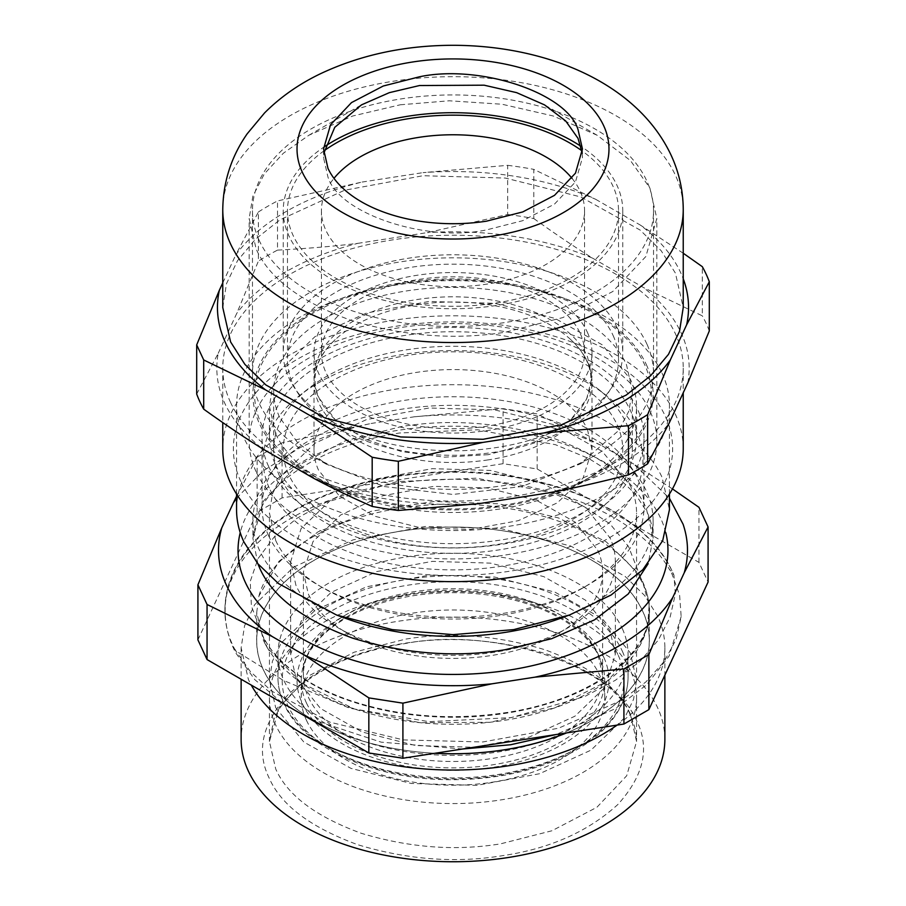 <?xml version="1.0" encoding="UTF-8"?>
<svg xmlns="http://www.w3.org/2000/svg" width="906" height="906" viewBox="0 0 906 906"><rect width="100%" height="100%" fill="white"/><g stroke="black" fill="none" stroke-linecap="round" stroke-linejoin="round"><path stroke-width="0.68" stroke-dasharray="4.53 3.4" d="M622.377 628.753A175.073 101.076 180 0 1 628.073 654.325A175.073 101.076 180 0 1 475.333 754.573A175.073 101.076 180 0 1 283.623 679.896A175.073 101.076 180 0 1 277.927 654.325A175.073 101.076 180 0 1 430.667 554.076A175.073 101.076 180 0 1 622.377 628.753M295.945 678.039L290.667 654.325L301.109 621.244L331.109 592.422L376.794 571.561L432.298 561.369L490.452 563.124L543.793 576.635L585.446 600.134L610.055 630.61L615.333 654.325L604.891 687.405L574.891 716.227L529.206 737.076L473.702 747.28L415.548 745.513L362.207 732.014L320.554 708.515L295.945 678.039M597.733 550.168A149.603 86.376 180 0 1 602.603 572.026A149.603 86.376 180 0 1 558.787 633.101A149.603 86.376 180 0 1 347.213 633.101A149.603 86.376 180 0 1 308.267 593.872L303.397 572.026L313.023 541.539L340.667 514.97L382.774 495.752L433.917 486.352L487.519 487.983L536.68 500.418L575.061 522.082L597.733 550.168M295.945 585.344L290.667 561.629L301.109 528.549L331.109 499.727L376.794 478.866L432.298 468.662L490.452 470.429L543.793 483.929L585.446 507.439L610.055 537.915A162.333 93.726 180 0 1 615.333 561.629A162.333 93.726 180 0 1 567.79 627.903A162.333 93.726 180 0 1 338.21 627.903A162.333 93.726 180 0 1 295.945 585.344M587.473 332.502A138.992 80.249 180 0 1 591.992 352.796A138.992 80.249 180 0 1 470.724 432.389A138.992 80.249 180 0 1 318.527 373.102A138.992 80.249 180 0 1 314.008 352.796A138.992 80.249 180 0 1 435.276 273.204A138.992 80.249 180 0 1 587.473 332.502M613.135 335.548A165.515 95.56 180 0 1 618.515 359.727A165.515 95.56 180 0 1 474.11 454.506A165.515 95.56 180 0 1 292.865 383.906A165.515 95.56 180 0 1 287.485 359.727A165.515 95.56 180 0 1 431.89 264.948A165.515 95.56 180 0 1 613.135 335.548M488.164 454.699L444.506 457.156L401.698 451.641L363.997 438.697L335.163 419.614L318.527 397.36A138.992 80.249 180 0 1 314.008 377.055A138.992 80.249 180 0 1 417.836 299.422A138.992 80.249 180 0 1 587.473 356.749L592.003 377.055L586.601 399.195L570.837 419.614L535.321 441.72L488.164 454.699M488.164 459.886A138.992 80.249 180 0 1 318.527 402.558A138.992 80.249 180 0 1 314.008 382.253A138.992 80.249 180 0 1 335.163 339.693A138.992 80.249 180 0 1 417.836 304.62A138.992 80.249 180 0 1 570.837 339.693A138.992 80.249 180 0 1 587.473 361.947A138.992 80.249 180 0 1 591.992 382.253A138.992 80.249 180 0 1 488.164 459.886M587.473 429.523L591.992 449.829L583.045 478.153L557.36 502.83L518.243 520.69L470.724 529.421L420.928 527.915L375.254 516.352L339.591 496.228L318.527 470.135A138.992 80.249 180 0 1 314.008 449.829A138.992 80.249 180 0 1 435.276 370.237A138.992 80.249 180 0 1 587.473 429.523M288.765 474.631A169.762 98.007 180 0 1 410.044 355.005A169.762 98.007 180 0 1 617.235 425.027A169.762 98.007 180 0 1 495.956 544.653A169.762 98.007 180 0 1 288.765 474.631M269.252 487.972A189.92 109.649 180 0 1 299.546 395.616A189.92 109.649 180 0 1 606.454 395.616A189.92 109.649 180 0 1 636.748 432.479A189.92 109.649 180 0 1 501.052 566.307A189.92 109.649 180 0 1 269.252 487.972M279.524 476.024A179.309 103.522 180 0 1 273.691 449.829A179.309 103.522 180 0 1 308.119 388.821A179.309 103.522 180 0 1 597.881 388.821A179.309 103.522 180 0 1 626.476 423.634A179.309 103.522 180 0 1 632.309 449.829A179.309 103.522 180 0 1 475.865 552.513A179.309 103.522 180 0 1 279.524 476.024M279.524 417.111A179.309 103.522 180 0 1 273.691 390.916A179.309 103.522 180 0 1 430.135 288.244A179.309 103.522 180 0 1 626.476 364.722L632.309 390.916L628.866 411.109L618.662 430.531L579.795 464.121L521.618 486.567L453 494.438L384.382 486.567L326.205 464.121L297.44 442.411L279.524 417.111M647.009 344.303A200.532 115.775 0 0 0 427.428 258.765A200.532 115.775 0 0 0 252.468 373.589A200.532 115.775 0 0 0 258.991 402.887A200.532 115.775 0 0 0 311.2 455.458A200.532 115.775 0 0 0 594.8 455.458A200.532 115.775 0 0 0 653.532 373.589A200.532 115.775 0 0 0 647.009 344.303M258.991 240.011A200.532 115.775 0 0 0 478.572 325.548A200.532 115.775 0 0 0 653.532 210.724A200.532 115.775 0 0 0 647.009 181.427A200.532 115.775 0 0 0 427.428 95.889A200.532 115.775 0 0 0 252.468 210.724A200.532 115.775 0 0 0 258.991 240.011M324.122 150.758A165.515 95.56 0 0 0 287.485 210.724A165.515 95.56 0 0 0 292.865 234.903A165.515 95.56 0 0 0 474.11 305.503A165.515 95.56 0 0 0 618.515 210.724A165.515 95.56 0 0 0 613.135 186.545A165.515 95.56 0 0 0 581.879 150.758M572.026 178.357A131.563 75.957 180 0 1 580.282 191.506A131.563 75.957 180 0 1 584.563 210.724A131.563 75.957 180 0 1 469.784 286.058A131.563 75.957 180 0 1 325.718 229.943A131.563 75.957 180 0 1 321.437 210.724A131.563 75.957 180 0 1 333.974 178.357M580.282 333.578A131.563 75.957 180 0 1 584.563 352.796A131.563 75.957 180 0 1 469.784 428.142A131.563 75.957 180 0 1 325.718 372.015A131.563 75.957 0 0 1 321.437 352.796A131.563 75.957 0 0 1 436.216 277.463A131.563 75.957 0 0 1 580.282 333.578M617.235 328.006A169.762 98.007 0 0 0 431.347 255.594A169.762 98.007 0 0 0 283.238 352.796A169.762 98.007 0 0 0 288.765 377.598A169.762 98.007 0 0 0 474.653 450.01A169.762 98.007 0 0 0 622.762 352.796A169.762 98.007 0 0 0 617.235 328.006M325.084 146.285A169.762 98.007 0 0 0 283.238 210.724A169.762 98.007 0 0 0 288.765 235.526A169.762 98.007 0 0 0 474.653 307.938A169.762 98.007 0 0 0 622.762 210.724A169.762 98.007 0 0 0 617.235 185.923A169.762 98.007 0 0 0 580.916 146.285M240.849 481.539A219.626 126.806 180 0 1 396.16 326.239A219.626 126.806 180 0 1 665.151 415.899A219.626 126.806 180 0 1 509.84 571.199A219.626 126.806 180 0 1 240.849 481.539M256.126 471.72A203.827 117.678 180 0 1 249.173 441.267A203.827 117.678 180 0 1 400.248 327.598A203.827 117.678 180 0 1 649.874 410.814A203.827 117.678 180 0 1 656.827 441.267A203.827 117.678 180 0 1 505.752 554.936A203.827 117.678 180 0 1 256.126 471.72M400.248 104.79L449.285 100.793L502.026 104.235L553.204 115.979L597.122 135.243L630.451 160.566L649.874 187.995L656.827 218.448L645.865 256.511L612.807 291.494L562.841 317.576L505.752 332.117C455.684 340.282 404.133 336.364 351.086 320.362C300.565 301.845 268.912 278.017 256.126 248.912L249.173 218.448L252.865 196.16L264.292 173.986L283.306 153.273L308.878 135.243L352.728 116.002L400.248 104.79M683.237 448.719A230.237 132.933 0 0 0 675.4 414.314A230.237 132.933 0 0 0 422.943 316.93A230.237 132.933 0 0 0 222.763 448.719M582.218 153.352L582.445 157.723L575.48 181.902L554.495 204.11L522.762 220.679L486.499 229.909C426.137 242.706 338.957 213.646 327.961 177.066L323.555 157.723L323.782 153.352M230.6 402.558A230.237 132.933 180 0 1 222.763 368.153A230.237 132.933 180 0 1 422.943 236.364A230.237 132.933 180 0 1 675.4 333.748A230.237 132.933 180 0 1 683.237 368.153A230.237 132.933 180 0 1 483.057 499.942A230.237 132.933 180 0 1 230.6 402.558M196.693 394.053L218.21 353.34A236.183 136.364 0 0 0 222.015 396.601A236.183 136.364 0 0 0 262.491 448.753M218.21 353.34L236.84 313.204L258.369 261.166L258.369 211.993L235.696 255.039C249.354 236.33 269.207 220.147 295.265 206.511C315.163 196.183 337.44 188.029 362.117 182.049L277.508 200.939L277.508 250.113A262.072 151.302 0 0 0 258.369 261.166M277.508 250.113C307.009 248.561 333.77 246.307 357.813 243.352A236.183 136.364 0 0 0 294.835 266.885A236.183 136.364 0 0 0 236.84 313.204M357.813 243.352L427.349 232.604L507.666 214.507L507.666 165.334L423.057 172.627C457.949 170.101 492.139 171.936 525.627 178.142C551.075 182.921 574.449 189.988 595.752 199.343L533.815 169.377L533.815 218.561A262.072 151.302 0 0 0 507.666 214.507M533.815 218.561C555.401 234.031 575.004 247.225 592.603 258.165A236.183 136.364 0 0 0 525.831 238.437A236.183 136.364 0 0 0 427.349 232.604M592.603 258.165L643.509 287.553L702.297 315.832L702.297 266.658M687.79 382.966A236.183 136.364 0 0 0 683.985 339.705A236.183 136.364 0 0 0 643.509 287.553M548.187 492.955A236.183 136.364 0 0 0 611.165 469.421A236.183 136.364 0 0 0 669.16 423.102M313.397 478.142A236.183 136.364 0 0 0 380.169 497.87A236.183 136.364 0 0 0 478.651 503.702M222.763 282.91L235.696 255.039M362.117 182.049L423.057 172.627M595.752 199.343L640.361 225.096C661.595 241.279 675.933 259.297 683.362 279.139M683.237 253.227L640.361 225.096M709.307 330.928A262.072 151.302 0 0 0 702.297 315.832M222.763 307.508L226.477 283.714L237.519 260.69L255.515 239.173L279.897 219.864L344.461 190.283L422.943 175.719L505.288 178.052L580.916 196.987L640.146 230.079L661.131 250.679L675.4 273.102L683.237 307.508M258.369 211.993A262.072 151.302 180 0 1 277.508 200.939M507.666 165.334A262.072 151.302 180 0 1 533.815 169.377M636.85 721.131C624.913 693.951 595.344 671.708 548.164 654.404C498.64 639.466 450.486 635.808 403.736 643.43C356.647 650.327 318.119 667.394 288.165 694.63C262.287 723.226 255.945 751.029 269.15 778.016C281.087 805.208 310.656 827.45 357.836 844.743C407.36 859.681 455.514 863.339 502.264 855.717C549.353 848.831 587.881 831.765 617.835 804.517C643.713 775.921 650.055 748.13 636.85 721.131M664.868 739.432A211.868 122.321 0 0 0 657.643 707.767A211.868 122.321 0 0 0 425.344 618.152A211.868 122.321 0 0 0 241.132 739.432M630.304 670.168A183.556 105.979 0 0 0 429.036 592.524A183.556 105.979 0 0 0 269.444 697.597A183.556 105.979 0 0 0 275.696 725.027A183.556 105.979 0 0 0 476.964 802.671A183.556 105.979 0 0 0 636.556 697.597A183.556 105.979 0 0 0 630.304 670.168M617.088 725.106A211.868 122.321 180 0 0 664.868 647.722A211.868 122.321 180 0 0 657.643 616.069L644.528 595.423L625.208 576.476L570.701 546.012L501.109 528.594L425.344 526.454L353.125 539.851L293.714 567.077L254.711 604.63L244.563 625.82L241.132 647.722L248.357 679.375A211.868 122.321 180 0 0 251.256 685.083M306.443 720.27A151.721 87.599 0 0 0 472.807 784.449A151.721 87.599 0 0 0 604.721 697.597A151.721 87.599 0 0 0 599.557 674.925A151.721 87.599 0 0 0 433.193 610.746A151.721 87.599 0 0 0 301.279 697.597A151.721 87.599 0 0 0 306.443 720.27M434.767 753.305A196.376 113.375 180 0 1 263.318 669.76A196.376 113.375 180 0 1 402.173 530.905A196.376 113.375 180 0 1 642.682 611.074A196.376 113.375 180 0 1 566.556 732.92M306.443 702.943A151.721 87.599 0 0 0 472.807 767.122A151.721 87.599 0 0 0 604.721 680.27A151.721 87.599 0 0 0 599.557 657.597A151.721 87.599 0 0 0 433.193 593.419A151.721 87.599 0 0 0 301.279 680.27A151.721 87.599 0 0 0 306.443 702.943M566.318 732.954A196.285 113.329 0 0 0 649.285 640.417A196.285 113.329 0 0 0 642.603 611.086A196.285 113.329 0 0 0 427.383 528.062A196.285 113.329 0 0 0 256.715 640.417A196.285 113.329 0 0 0 263.397 669.749A196.285 113.329 0 0 0 435.005 753.271M275.696 707.699L303.793 742.003L351.018 768.39L411.313 783.475L476.952 785.343L539.523 773.735L590.995 750.145L624.789 717.609L633.588 699.251L636.556 680.281L630.304 652.841L602.207 618.538L554.982 592.15L494.687 577.065L429.048 575.197L366.477 586.805L315.005 610.395L281.211 642.932L272.412 661.289L269.444 680.27L275.696 707.699M256.715 612.524L258.901 596.091L279.059 561.176L318.244 531.709L371.936 511.086L434.291 501.448L498.889 503.815L558.402 517.904L606.284 541.89L637.858 572.852A196.285 113.329 180 0 1 642.603 581.629A196.285 113.329 180 0 1 649.285 610.961A196.285 113.329 180 0 1 481.369 723.101A196.285 113.329 180 0 1 264.914 643.385A196.285 113.329 180 0 1 263.397 640.293L256.715 612.524L256.715 640.417M275.696 540.497A183.556 105.979 0 0 0 323.204 588.005A183.556 105.979 0 0 0 582.796 588.005A183.556 105.979 0 0 0 636.556 513.068A183.556 105.979 0 0 0 630.304 485.639L602.207 451.347L554.982 424.959L494.676 409.863L429.036 408.006L366.477 419.603L314.994 443.193L281.211 475.741L272.412 494.098L269.444 513.068L275.696 540.497M264.903 643.385L267.259 647.677L301.234 682.875L354.393 708.979L420.01 722.705L489.795 722.297L554.936 707.835L607.19 681.131L639.964 645.559L647.631 625.82L649.104 605.604L642.637 581.629L637.858 572.852M268.527 535.548A190.985 110.26 0 0 0 317.949 584.97A190.985 110.26 0 0 0 588.051 584.97A190.985 110.26 0 0 0 643.985 507.009A190.985 110.26 0 0 0 637.473 478.47A190.985 110.26 0 0 0 428.074 397.689A190.985 110.26 0 0 0 262.015 507.009A190.985 110.26 0 0 0 268.527 535.548M640.633 577.62L628.583 546.646L610.146 524.042L583.86 506.352L551.845 492.762L476.431 478.175L396.941 481.63L325.752 502.4L296.783 518.391L273.884 537.36L258.085 558.56L250.215 581.459L251.426 606.159L267.259 647.677M268.527 466.239A190.985 110.26 0 0 0 477.926 547.02A190.985 110.26 0 0 0 643.985 437.7A190.985 110.26 0 0 0 637.473 409.161A190.985 110.26 0 0 0 428.074 328.38A190.985 110.26 0 0 0 262.015 437.7A190.985 110.26 0 0 0 268.527 466.239M225.175 617.19L224.881 610.1C225.096 588.64 232.446 568.628 246.908 550.067C258.403 535.423 273.419 522.558 291.97 511.46C337.032 485.344 390.848 472.071 453.408 471.664C551.811 471.222 645.423 511.471 672.411 571.686L673.939 575.14L675.344 594.098L670.089 617.224L658.458 639.896L640.146 661.176L615.367 680.281L584.868 696.465L511.052 717.643L428.832 721.663L349.682 708.209L283.091 680.259L236.262 651.176L234.405 648.56A228.086 131.687 0 0 1 232.683 645.049A228.086 131.687 0 0 1 225.175 617.19A228.086 131.687 0 0 1 410.667 481.573A228.086 131.687 0 0 1 669.07 568.787L673.883 575.027L671.018 568.889C659.534 546.93 640.916 528.153 615.151 512.57C589.093 496.93 558.628 485.707 523.747 478.9C482.909 471.143 441.618 470.18 399.874 476.024C358.108 482.105 321.936 494.28 291.358 512.57C266.964 527.315 248.935 544.97 237.27 565.525C229.252 579.965 225.198 595.015 225.13 610.678C225.175 625.106 228.629 639.024 235.481 652.467L254.756 679.613L282.525 703.135M275.696 465.129A183.556 105.979 0 0 0 476.964 542.773A183.556 105.979 0 0 0 636.556 437.7A183.556 105.979 0 0 0 630.304 410.271A183.556 105.979 0 0 0 429.036 332.627A183.556 105.979 0 0 0 269.444 437.7A183.556 105.979 0 0 0 275.696 465.129M275.696 433.94A183.556 105.979 0 0 0 323.204 481.448A183.556 105.979 0 0 0 582.796 481.448A183.556 105.979 0 0 0 636.556 406.511A183.556 105.979 0 0 0 630.304 379.082L602.207 344.778L554.982 318.391L494.676 303.306L429.036 301.449L366.477 313.046L314.994 336.636L281.211 369.184L272.412 387.541L269.444 406.511L275.696 433.94M197.916 639.885L257.134 512.286L282.083 497.881L503.09 463.691L537.167 468.968L698.945 562.377L708.084 582.048M234.405 648.56A228.086 131.687 0 0 0 235.266 650.18L250.316 671.527L271.574 691.029L329.965 722.195L403.329 739.896L482.773 741.98L558.617 728.197L621.663 700.213L645.899 681.912L664.234 661.437L676.114 639.443L681.165 616.578L679.613 595.197L672.071 574.245L669.07 568.787M261.347 424.031A198.414 114.552 0 0 0 312.706 475.378A198.414 114.552 0 0 0 593.294 475.378A198.414 114.552 0 0 0 644.653 364.733A198.414 114.552 0 0 0 401.652 283.737A198.414 114.552 0 0 0 261.347 424.031M257.134 512.286L257.134 457.213L236.557 496.329M282.083 497.881L282.083 442.808L257.134 457.213M236.557 498.255L262.706 471.211L298.833 448.323C320.316 437.53 344.393 429.24 371.064 423.476L282.083 442.808M371.064 423.476L414.11 416.817C453.159 413.113 491.426 414.925 528.923 422.23C555.854 427.587 580.316 435.48 602.297 445.933L537.167 413.895L503.09 408.629L414.11 416.817M503.09 463.691L503.09 408.629M537.167 468.968L537.167 413.895M672.467 488.912L633.815 464.121L669.443 498.255M698.945 562.377L698.945 507.303M602.297 445.933L633.815 464.121M646.295 364.484A200.113 115.526 180 0 1 504.789 505.978A200.113 115.526 180 0 1 259.705 424.28A200.113 115.526 180 0 1 345.265 297.032A200.113 115.526 180 0 1 560.735 297.032A200.113 115.526 180 0 1 646.295 364.484M662.071 373.238A216.443 124.96 180 0 1 669.443 405.582A216.443 124.96 180 0 1 481.256 529.478A216.443 124.96 180 0 1 243.929 437.926A216.443 124.96 180 0 1 236.557 405.582A216.443 124.96 180 0 1 336.466 300.271A216.443 124.96 180 0 1 569.534 300.271A216.443 124.96 180 0 1 662.071 373.238M236.557 509.67A216.443 124.96 0 0 1 424.744 385.775A216.443 124.96 0 0 1 662.071 477.326L669.443 509.67M560.735 618.22A200.113 115.526 0 0 0 653.113 520.871A200.113 115.526 0 0 0 646.295 490.961A200.113 115.526 0 0 0 426.885 406.318A200.113 115.526 0 0 0 252.887 520.871A200.113 115.526 0 0 0 259.705 550.769A200.113 115.526 0 0 0 345.265 618.22M618.266 655.355A170.826 98.629 180 0 1 496.216 775.729A170.826 98.629 180 0 1 287.734 705.264A170.826 98.629 180 0 1 409.784 584.902A170.826 98.629 180 0 1 618.266 655.355M622.377 651.278A175.073 101.076 180 0 1 628.073 676.85A175.073 101.076 180 0 1 475.333 777.099A175.073 101.076 180 0 1 283.623 702.422A175.073 101.076 180 0 1 277.927 676.85A175.073 101.076 180 0 1 430.667 576.601A175.073 101.076 180 0 1 622.377 651.278M603.894 657.53A155.968 90.045 180 0 1 492.456 767.427A155.968 90.045 180 0 1 302.106 703.09A155.968 90.045 180 0 1 413.544 593.192A155.968 90.045 180 0 1 603.894 657.53M597.733 653.26A149.603 86.376 180 0 1 602.603 675.117A149.603 86.376 180 0 1 472.083 760.78A149.603 86.376 180 0 1 308.267 696.963A149.603 86.376 180 0 1 303.397 675.117A149.603 86.376 180 0 1 433.917 589.444A149.603 86.376 180 0 1 597.733 653.26M222.763 209.614A230.237 132.933 180 0 1 422.943 77.825A230.237 132.933 180 0 1 675.4 175.209A230.237 132.933 180 0 1 683.237 209.614M630.304 714.064C618.787 687.847 590.282 666.397 544.778 649.715C497.009 635.31 450.576 631.776 405.492 639.138L354.076 652.229L309.082 675.717L279.308 707.212L269.444 741.493L275.696 768.922C287.213 795.14 315.718 816.589 361.222 833.271C408.991 847.688 455.424 851.21 500.508 843.86L551.924 830.768L596.918 807.269L626.692 775.774L636.556 741.493L630.304 714.064M665.763 532.626A214.96 124.111 0 0 0 660.633 518.198A214.96 124.111 0 0 0 397.36 430.441A214.96 124.111 0 0 0 240.237 532.626M257.836 563.702L252.887 538.198L263.646 500.825L296.103 466.488L345.152 440.871L401.211 426.601C450.361 418.583 500.973 422.434 553.056 438.142C602.66 456.33 633.736 479.704 646.295 508.289L653.113 538.198L648.164 563.702M277.927 654.325L277.927 676.85C277.938 685.921 279.92 694.823 283.872 703.554C302.661 747.677 374.993 780.043 451.72 779.715C498.696 779.545 539.398 770.123 573.815 751.448C585.808 744.755 595.978 737.19 604.336 728.764C619.976 712.818 627.892 695.514 628.073 676.85L628.073 654.325M602.603 572.026L602.603 675.117L598.096 654.959C583.86 619.704 519.5 590.134 451.528 591.437C370.158 590.384 300.124 633.883 303.397 675.117L303.397 572.026M290.667 561.629L290.667 654.325M615.333 561.629L615.333 654.325M558.787 633.101L567.79 627.903M347.213 633.101L338.21 627.903M591.992 352.796L591.992 377.055M618.515 210.724L618.515 359.727M314.008 352.796L314.008 377.055M287.485 210.724L287.485 359.727M335.163 339.693C321.709 352.457 315.016 365.775 315.073 379.659C315.016 393.544 321.709 406.862 335.163 419.614M570.837 339.693C584.291 352.457 590.984 365.775 590.927 379.659C590.984 393.544 584.291 406.862 570.837 419.614M591.992 382.253L591.992 449.829M314.008 382.253L314.008 449.829M308.119 388.821L299.546 395.616M597.881 388.821L606.454 395.616M273.691 390.916L273.691 449.829M632.309 390.916L632.309 449.829M579.795 464.121L594.8 455.458M326.205 464.121L311.2 455.458M653.532 373.589L653.532 210.724M252.468 373.589L252.468 210.724M584.563 210.724L584.563 352.796M321.437 210.724L321.437 352.796M283.238 210.724L283.238 352.796M622.762 210.724L622.762 352.796M249.173 441.267L249.173 218.448M597.122 135.243L544.529 104.881M656.827 441.267L656.827 218.448M308.878 135.243L361.471 104.881M222.763 368.153L222.763 422.581M683.237 368.153L683.237 392.751M323.555 148.969L323.555 157.723M582.445 148.969L582.445 157.723M269.444 697.597L269.444 741.493L273.85 719.76C278.81 707.405 288.187 695.604 301.947 684.37C329.014 663.622 363.159 650.066 404.37 643.702C495.322 625.434 615.57 667.586 630.927 716.952C634.642 724.891 636.522 733.079 636.556 741.493L636.556 697.597M241.132 647.722L241.132 679.24M664.868 647.722L664.868 675.163M604.721 697.597L604.721 680.27M301.279 697.597L301.279 680.27M649.285 610.961L649.285 640.417M636.556 680.27L636.556 513.068M269.444 680.27L269.444 513.068M582.796 588.005L588.051 584.97M323.204 588.005L317.949 584.97M261.54 633.034L262.468 635.106C268.788 648.968 280.509 662.082 297.632 674.46C311.811 684.517 328.799 693.022 348.595 699.964C398.561 716.737 451.698 720.848 508.006 712.309C591.72 699.273 650.757 653.781 649.285 610.1L649.104 605.604M643.985 507.009L643.985 437.7M262.015 507.009L262.015 437.7M636.556 437.7L636.556 406.511M269.444 437.7L269.444 406.511M582.796 481.448L593.294 475.378M323.204 481.448L312.706 475.378M345.265 297.032L336.466 300.271M560.735 297.032L569.534 300.271M653.113 520.871L653.113 538.198C653.079 529.364 651.097 520.746 647.167 512.32L635.174 493.747L615.672 475.322L588.775 458.515L555.559 444.733L477.734 429.795L399.637 432.989C354.473 439.988 317.168 454.778 287.723 477.36C272.706 489.67 262.604 502.411 257.417 515.605L252.887 538.198L252.887 520.871M669.443 494.042L669.443 405.582M236.557 494.042L236.557 405.582M261.755 633.532L263.85 638.028C277.485 664.879 311.392 688.118 349.557 700.791C382.513 712.037 418.334 717.529 457.009 717.258C481.867 716.963 505.786 714.166 528.764 708.854C560.565 701.335 587.02 690.179 608.13 675.389C636.091 654.642 649.896 633.067 649.534 610.678C649.579 601.652 647.28 592.535 642.648 583.339C636.023 570.146 624.506 557.677 608.085 545.944C586.963 531.154 560.508 520.01 528.696 512.49C505.729 507.19 481.833 504.393 456.986 504.098C418.312 503.838 382.502 509.319 349.557 520.565C316.466 532.309 291.8 547.53 275.549 566.227C267.055 576.137 261.517 586.091 258.901 596.091M681.165 616.578L669.081 656.08L646.839 684.608L615.117 708.809L555.922 734.562M462.615 749.002L381.132 742.15L308.991 718.413"/><path stroke-width="1.36" d="M581.879 150.758A165.515 95.56 0 0 0 324.122 150.758M333.974 178.357A131.563 75.957 180 0 1 453 134.768A131.563 75.957 180 0 1 572.026 178.357M580.916 146.285A169.762 98.007 0 0 0 325.084 146.285M222.763 422.581L222.763 448.719A230.237 132.933 0 0 0 230.6 483.125A230.237 132.933 0 0 0 483.057 580.508A230.237 132.933 0 0 0 683.237 448.719L683.237 392.751M323.782 153.352L334.733 127.35L361.471 104.881L389.32 92.661L419.501 85.538L484.132 85.187L516.647 92.65L544.529 104.881L565.695 120.962L578.039 138.38L582.218 153.352M578.039 129.626C567.043 93.046 479.863 63.986 419.501 76.784L383.238 86.025L351.505 102.593L330.52 124.802L323.555 148.969L327.961 168.312A129.445 74.734 180 0 0 486.499 221.166L522.762 211.925L554.495 195.356L575.48 173.148L582.445 148.969L578.039 129.626M683.237 278.81L683.362 279.139C688.911 294.257 689.998 309.478 686.635 324.801L709.307 281.755L709.307 330.928L687.79 382.966L669.16 423.102L647.631 463.815L647.631 414.631L670.304 359.988C656.646 378.697 636.793 394.869 610.735 408.504C590.837 418.844 568.56 426.998 543.883 432.966L628.492 425.684L628.492 474.857A262.072 151.302 0 0 0 647.631 463.815M628.492 474.857C598.991 482.422 572.23 488.459 548.187 492.955L478.651 503.702L398.334 510.463L398.334 461.29L482.943 442.4C448.051 444.925 413.861 443.079 380.373 436.873C354.925 432.094 331.551 425.027 310.248 415.684L372.185 457.247L372.185 506.42A262.072 151.302 0 0 0 398.334 510.463M372.185 506.42C350.599 496.952 330.996 487.53 313.397 478.142L262.491 448.753C244.892 437.813 225.3 424.62 203.703 409.15L203.703 359.965L265.639 389.931C244.405 373.736 230.067 355.73 222.638 335.877A235.549 135.991 180 0 1 219.365 290.226L196.693 344.88L203.703 359.965M196.693 344.88L196.693 394.053A262.072 151.302 0 0 0 203.703 409.15M219.365 290.226L222.763 282.91M709.307 281.755A262.072 151.302 180 0 0 702.297 266.658L683.237 253.227M686.635 324.801L670.304 359.988M543.883 432.966L482.943 442.4M310.248 415.684L265.639 389.931M683.237 209.614L683.237 307.508L679.523 331.302L668.481 354.337L650.485 375.854L626.103 395.152L561.539 424.744L483.057 439.297L400.712 436.964L325.084 418.04L265.854 384.937L244.869 364.348L230.6 341.913L222.763 307.508L222.763 209.614A230.237 132.933 180 0 0 230.6 244.02A230.237 132.933 180 0 0 483.057 341.403A230.237 132.933 180 0 0 683.237 209.614C683.147 190.52 679.07 172.333 671.029 155.039C636.873 82.729 546.907 45.9 454.699 45.3C406.148 45.153 361.675 54.496 321.279 73.352C299.535 83.669 280.634 96.851 264.575 112.922L247.225 133.748C231.29 156.557 223.136 181.846 222.763 209.614M647.631 414.631A262.072 151.302 180 0 1 628.492 425.684M398.334 461.29A262.072 151.302 180 0 1 372.185 457.247M241.132 679.24L241.132 739.432A211.868 122.321 0 0 0 248.357 771.085A211.868 122.321 0 0 0 480.656 860.7A211.868 122.321 0 0 0 664.868 739.432L664.868 675.163M617.088 725.106A211.868 122.321 180 0 1 413.555 767.903A211.868 122.321 180 0 1 251.256 685.083M566.556 732.92A196.376 113.375 180 0 1 434.767 753.305M435.005 753.271A196.285 113.329 0 0 0 566.318 732.954M669.443 498.255L683.09 524.234C688.537 540.372 688.922 556.556 684.234 572.773L708.084 526.975L708.084 582.048L648.866 709.636L623.917 724.041L402.91 758.231L368.833 752.965L207.055 659.557L197.916 639.885L197.916 584.812L207.055 604.483L272.185 636.522C247.112 618.843 230.679 598.809 222.91 576.409C217.463 560.27 217.078 544.087 221.766 527.87L197.916 584.812M368.833 697.892L402.91 703.158L491.89 683.826A234.484 135.379 180 0 1 377.077 678.413A234.484 135.379 180 0 1 303.703 654.71L368.833 697.892L368.833 752.965M402.91 758.231L402.91 703.158M303.703 654.71L272.185 636.522M207.055 659.557L207.055 604.483M236.557 496.329L233.295 503.011L236.557 498.255M221.766 527.87L233.295 503.011M708.084 526.975L698.945 507.303L672.467 488.912M648.866 654.574L672.705 597.632C658.73 619.002 636.884 637.235 607.167 652.32C585.684 663.113 561.607 671.403 534.936 677.167L623.917 668.968L648.866 654.574L648.866 709.636M684.234 572.773L672.705 597.632M623.917 724.041L623.917 668.968M534.936 677.167L491.89 683.826M669.443 494.042L669.443 509.67L662.694 540.655L642.83 569.704L611.12 595.004L569.534 614.981L513.702 629.625L453 634.642L392.298 629.625L336.466 614.981L278.369 583.498L257.814 563.679L243.929 542.015A216.443 124.96 0 0 1 236.557 509.67L236.557 494.042M336.466 614.981L345.265 618.22A200.113 115.526 0 0 0 560.735 618.22L569.534 614.981M603.656 125.662A155.968 90.045 180 0 1 493.374 235.956A155.968 90.045 180 0 1 302.344 172.276A155.968 90.045 180 0 1 412.626 61.993A155.968 90.045 180 0 1 603.656 125.662M240.237 532.626A214.96 124.111 0 0 0 245.367 582.445A214.96 124.111 0 0 0 508.64 670.202A214.96 124.111 0 0 0 665.763 532.626M648.164 563.702L628.3 593.917L594.596 619.829L551.494 638.764L504.789 649.783C455.639 657.801 405.027 653.951 352.944 638.243C303.34 620.066 272.264 596.68 259.705 568.096L257.836 563.702M555.922 734.562L510.565 744.755L462.615 749.002M308.991 718.413L282.525 703.135"/></g></svg>
